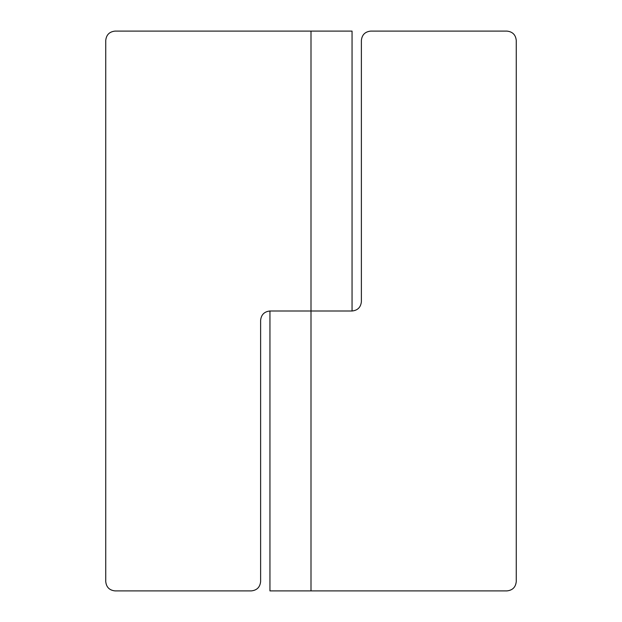 <?xml version="1.0" encoding="UTF-8"?>
<svg xmlns="http://www.w3.org/2000/svg" width="622" height="622" viewBox="0 0 622 622"><rect width="100%" height="100%" fill="white"/><g stroke="black" fill="none" stroke-linecap="round" stroke-linejoin="round"><path stroke-width="0.93" d="M361.382 40.43C361.973 34.801 365.083 31.691 370.712 31.1C365.083 31.691 361.973 34.801 361.382 40.43L361.382 301.67C360.791 307.299 357.681 310.409 352.052 311L311 311L352.052 311L352.052 31.1L115.07 31.1C109.441 31.691 106.331 34.801 105.74 40.43C106.331 34.801 109.441 31.691 115.07 31.1M260.618 581.57C260.027 587.199 256.917 590.309 251.288 590.9C256.917 590.309 260.027 587.199 260.618 581.57L260.618 320.33C261.209 314.701 264.319 311.591 269.948 311L311 311L311 590.9L506.93 590.9C512.559 590.309 515.669 587.199 516.26 581.57C515.669 587.199 512.559 590.309 506.93 590.9M516.26 40.43C515.669 34.801 512.559 31.691 506.93 31.1C512.559 31.691 515.669 34.801 516.26 40.43L516.26 581.57M269.948 311L269.948 590.9L311 590.9M506.93 31.1L370.712 31.1M115.07 590.9C109.441 590.309 106.331 587.199 105.74 581.57C106.331 587.199 109.441 590.309 115.07 590.9L251.288 590.9M105.74 40.43L105.74 581.57M311 31.1L311 311"/></g></svg>
